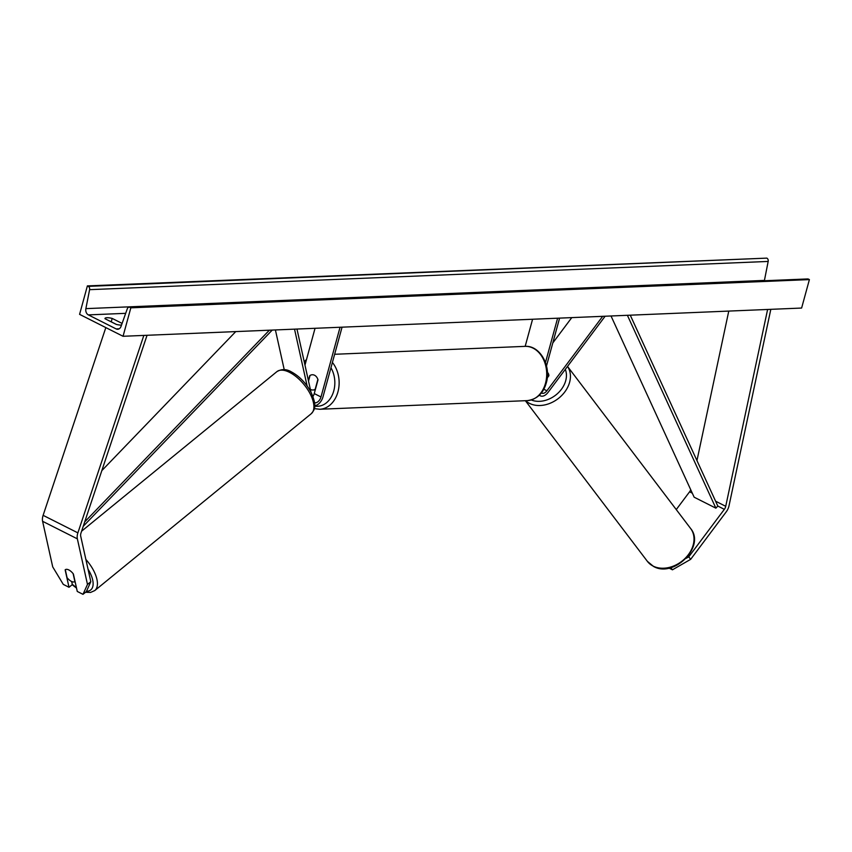 <?xml version="1.0" encoding="UTF-8"?>
<svg xmlns="http://www.w3.org/2000/svg" width="852" height="852" viewBox="0 0 852 852"><rect width="100%" height="100%" fill="white"/><g stroke="black" fill="none" stroke-linecap="round" stroke-linejoin="round"><path stroke-width="1.28" d="M547.229 377.958L548.89 375.743A7.625 5.836 -37.2 0 0 547.932 372.91A7.625 5.836 -37.2 0 0 547.41 372.324A7.625 5.836 -37.2 0 1 547.932 372.91L547.932 372.91A7.625 5.836 -37.2 0 1 548.869 375.37L547.282 377.489M539.423 395.104A9.159 5.517 116.8 0 0 540.392 395.839A9.159 5.517 116.8 0 0 548.081 392.357L605.122 316.23M541.403 392.878A6.102 3.685 116.8 0 0 541.765 393.113A6.102 3.685 116.8 0 0 546.888 390.791L602.683 316.326M532.585 319.244L525.173 346.349M552.799 342.941L571.777 317.615M559.594 318.126L546.494 365.987M557.602 318.211L545.472 362.537M686.158 558.326L688.757 556.835L690.663 559.338L726.234 511.85A9.766 5.889 116.8 0 0 728.822 506.578A9.766 5.889 116.8 0 0 729.014 505.79L770.815 309.34M676.254 509.581L689.577 491.806A4.878 2.95 116.8 0 0 690.706 489.698M688.757 556.835L724.338 509.347A4.878 2.95 116.8 0 0 725.627 506.716A4.878 2.95 116.8 0 0 725.723 506.312L767.609 309.468M690.663 559.338L672.441 569.807L669.012 568.082M672.441 569.807L670.801 567.645M696.957 460.581L728.769 311.087M65.306 569.722L67.063 577.645A7.625 3.61 -129.2 0 0 71.366 581.373A7.625 3.61 -129.2 0 0 74.891 581.596L73.134 573.673A7.625 3.61 -129.2 0 0 68.831 569.945A7.625 3.61 -129.2 0 0 65.306 569.722L65.146 569.86A7.625 3.61 50.8 0 1 65.274 569.754A7.625 3.61 50.8 0 1 68.831 569.945A7.625 3.61 50.8 0 1 73.4 574.035L77.266 591.448L82.995 594.334L86.329 591.618L90.813 581.714L80.695 536.132A4.878 2.95 -63.2 0 1 80.834 533.544A4.878 2.95 -63.2 0 1 80.951 533.139L147.045 335.283M90.813 581.714L87.479 584.429L77.362 538.847A9.766 5.889 -63.2 0 1 77.639 533.672A9.766 5.889 -63.2 0 1 77.883 532.873L143.839 335.422M71.664 581.511L72.345 584.557L69.012 587.284L63.282 584.387L52.717 566.889L42.6 521.307A9.766 5.889 -63.2 0 1 42.877 516.131A9.766 5.889 -63.2 0 1 43.111 515.332L105.829 327.605M69.012 587.284L65.146 569.86M87.479 584.429L82.995 594.334M342.057 327.179L322.983 396.883A9.159 5.517 -63.2 0 1 314.739 405.669M340.055 327.253L320.991 396.968A6.102 3.685 -63.2 0 1 314.569 402.708M308.403 380.588L309.755 375.668A7.625 5.762 87.6 0 1 312.301 374.752A7.625 5.762 87.6 0 1 318.009 379.832L314.25 393.571A6.102 3.685 -63.2 0 1 312.929 396.457M310.959 392.101L296.965 329.053M307.135 385.967L294.526 329.149M315.048 328.297L304.973 365.125M284.227 369.672L275.409 329.948M315.421 389.279L315.176 389.289A7.625 5.762 -92.4 0 1 312.929 390.003A7.625 5.762 -92.4 0 1 310.341 389.311M308.52 381.089L310.053 375.466A7.625 5.762 -92.4 0 1 312.301 374.752L312.301 374.752A7.625 5.762 -92.4 0 1 317.871 379.417L315.176 389.289M122.092 323.419L112.176 318.414A7.625 1.938 15.3 0 0 104.988 318.446A7.625 1.938 15.3 0 0 104.988 318.712L116.287 324.41A7.625 1.938 15.3 0 0 121.495 325.102M123.05 336.284L801.615 308.051L809.4 279.594L130.835 307.828L123.05 336.284L79.587 314.356L87.383 285.899L766.853 258.124A2.748 2.077 87.6 0 1 768.174 261.436L764.436 280.404A5.187 3.919 -92.4 0 0 764.382 280.755M116.426 324.442L111.239 321.822A7.625 1.938 15.3 0 0 111.09 321.79M87.383 285.899L88.288 286.357A2.748 2.077 87.6 0 1 89.598 289.669L85.871 308.637A5.187 3.919 -92.4 0 0 88.352 314.889L116.16 328.925A5.187 3.919 -92.4 0 0 117.693 329.266A5.187 3.919 -92.4 0 0 121.037 326.38L127.331 308.712A2.748 2.077 87.6 0 1 129.11 307.178A2.748 2.077 87.6 0 1 129.919 307.359L130.835 307.828M129.11 307.178L807.675 278.945A2.748 2.077 87.6 0 1 808.484 279.137L809.4 279.594M112.176 318.414L111.239 321.822M724.338 509.347L717.821 506.056L630.267 315.187M717.821 506.056L715.872 508.154L694.146 497.195L611.022 315.985M715.872 508.154L627.402 315.304M101.846 470.602L235.748 331.598M84.699 521.914L269.381 330.193M83.251 526.27L272.246 330.075M546.888 390.791L543.778 389.226M692.303 493.18L689.577 491.806M725.723 506.312L715.595 501.2M77.362 538.847L42.6 521.307M77.883 532.873L43.111 515.332M320.991 396.968L314.25 393.571M525.034 346.359C540.083 345.188 551.468 366.126 546.27 382.953C543.31 393.39 536.984 399.279 527.292 400.621A27.157 20.523 -92.4 0 0 545.504 383.251A27.157 20.523 -92.4 0 0 525.034 346.359L334.634 354.283M314.718 406.106A24.101 18.222 -92.4 0 0 333.771 390.876A24.101 18.222 -92.4 0 0 330.949 367.776M332.397 362.451A27.157 20.523 87.6 0 1 337.935 391.888A27.157 20.523 87.6 0 1 319.734 409.258L314.345 408.619M305.655 362.601A24.101 18.222 -92.4 0 0 304.643 363.655M653.143 566.101A27.157 20.778 -37.2 0 0 685.21 558.294A27.157 20.778 -37.2 0 0 690.631 528.506C705.722 546.398 673.889 578.231 653.548 566.452L647.382 561.351A27.157 20.778 -37.2 0 0 653.143 566.101M531.297 399.971A24.101 18.446 -37.2 0 0 557.41 393.677A24.101 18.446 -37.2 0 0 565.302 369.374M567.507 366.424A27.157 20.778 142.8 0 1 561.276 395.935A27.157 20.778 142.8 0 1 529.561 403.39A27.157 20.778 142.8 0 1 525.652 400.696M88.352 314.889L125.691 313.334M116.16 328.925L119.205 328.797M88.288 286.357L766.853 258.124M129.919 307.359L808.484 279.137M85.871 308.637L764.436 280.404M89.598 289.669L768.174 261.436M76.382 587.443A24.101 11.406 50.8 0 1 72.282 584.28M81.6 531.19L276.879 371.653A27.157 12.855 50.8 0 1 289.552 372.356A27.157 12.855 50.8 0 1 310.022 393.56A27.157 12.855 50.8 0 1 311.246 413.71L94.774 590.564A27.157 12.855 -129.2 0 0 85.871 559.444M88.022 569.147A24.101 11.406 50.8 0 1 86.489 591.256M540.392 395.839L539.252 395.264M527.292 400.621L319.734 409.258M315.251 389.897L312.929 390.003M304.217 361.706L306.528 359.427M690.631 528.506L567.517 366.413M647.382 561.351L525.365 400.706M72.164 584.706L76.531 588.114M276.879 371.653C281.639 368.852 286.485 368.937 291.437 371.909C299.521 376.328 306.06 383.112 311.055 392.282C317.402 406.787 314.622 409.567 311.246 413.71M85.541 592.257L90.568 592.438L94.774 590.564"/></g></svg>
